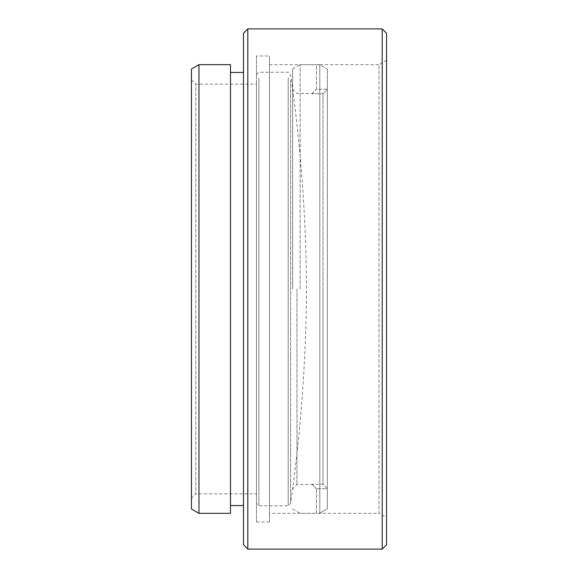<?xml version="1.0" encoding="UTF-8"?>
<svg xmlns="http://www.w3.org/2000/svg" width="578" height="578" viewBox="0 0 578 578"><rect width="100%" height="100%" fill="white"/><g stroke="black" fill="none" stroke-linecap="round" stroke-linejoin="round"><path stroke-width="0.43" stroke-dasharray="2.89 2.17" d="M269.493 513.336L269.493 64.664L269.493 513.336L379.031 513.336L379.031 64.664L386.538 60.329L386.538 517.671L386.538 60.329M269.493 64.664L379.031 64.664L379.031 513.336L386.538 517.671M191.463 79.836L195.798 84.171L256.488 84.171L256.488 493.829L195.798 493.829L195.798 84.171L195.798 493.829L191.463 498.164L191.463 79.836L191.463 498.164M256.488 55.994L256.488 522.006L256.488 55.994L269.493 55.994L269.493 522.006L269.493 55.994M256.488 522.006L269.493 522.006M256.488 493.829L256.488 84.171M230.478 72.467L230.478 505.533L230.478 72.467M243.483 72.467L243.483 505.533L243.483 72.467M247.818 549.1L247.818 28.9M382.203 28.9L382.203 549.1M386.538 544.765L386.538 33.235M243.483 33.235L243.483 544.765M230.478 513.336L230.478 64.664M198.969 513.336L198.969 64.664M191.463 68.999L191.463 509.001M290.618 80.219L290.618 503.337L290.618 80.219M288.205 77.871L288.205 505.75L288.205 77.871M258.901 77.871L258.901 505.75L258.901 77.871M256.488 80.219L256.488 503.337L256.488 80.219M292.627 289L292.627 68.999L292.627 289M296.962 289L296.962 484.509L296.962 289M322.972 93.809L327.307 89.272L327.307 508.9L319.807 513.235L319.807 64.765L319.807 513.235L327.307 508.9L327.307 69.1L327.307 508.9L327.307 69.1L327.307 89.272L316.469 89.272L316.469 64.765L319.807 64.765L327.307 69.1L319.807 64.765L316.469 64.664L316.469 89.272L327.307 89.272L322.972 93.809L322.972 289L322.972 93.809L312.134 93.809L322.972 93.809M300.127 289L300.127 64.664L300.127 289M322.972 484.191L322.972 289L322.972 484.191L312.134 484.191L322.972 484.191L327.307 488.728L316.469 488.728L316.469 513.235L319.807 513.235L316.469 513.336L316.469 488.728L327.307 488.728L322.972 484.191M312.134 484.191L316.469 488.844L312.134 484.191M312.134 93.809L316.469 89.157L312.134 93.809M256.488 74.663L258.901 72.25L288.205 72.25L290.618 74.663C300.806 145.75 306.102 217.191 306.492 289C306.102 360.809 300.806 432.25 290.618 503.337L288.205 505.75L258.901 505.75L256.488 503.337M316.469 488.844L312.134 484.509L296.962 484.509L292.627 488.844M292.627 68.999L300.127 64.664L316.469 64.664M292.627 509.001L300.127 513.336L316.469 513.336M292.627 89.157L296.962 93.492L312.134 93.492L316.469 89.157"/><path stroke-width="0.87" d="M198.969 513.336L191.463 509.001L191.463 68.999L198.969 64.664L198.969 513.336L230.478 513.336L230.478 64.664L198.969 64.664M386.538 33.235L386.538 544.765L382.203 549.1L382.203 28.9L386.538 33.235M247.818 549.1L243.483 544.765L243.483 33.235L247.818 28.9L247.818 549.1L382.203 549.1M230.478 505.533L243.483 505.533M230.478 72.467L243.483 72.467M247.818 28.9L382.203 28.9"/></g></svg>
